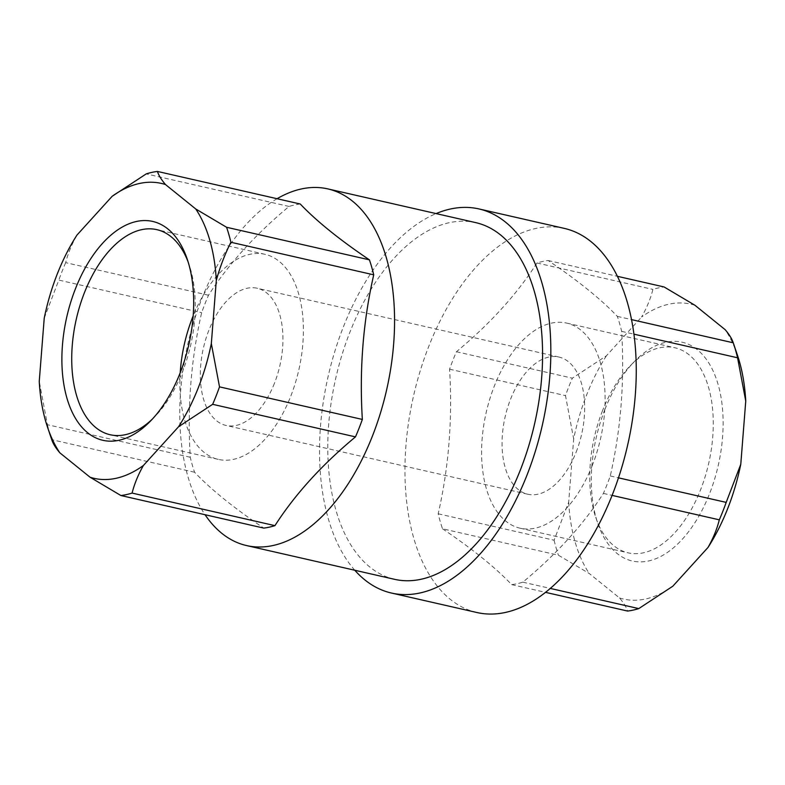 <?xml version="1.0" encoding="UTF-8"?>
<svg xmlns="http://www.w3.org/2000/svg" width="785" height="785" viewBox="0 0 785 785"><rect width="100%" height="100%" fill="white"/><g stroke="black" fill="none" stroke-linecap="round" stroke-linejoin="round"><path stroke-width="0.59" stroke-dasharray="3.92 2.94" d="M564.376 228.406A196.976 109.861 -77.2 0 0 428.796 346.322A196.976 109.861 -77.2 0 0 476.809 612.496M354.781 570.244A196.976 109.861 102.8 0 1 343.398 326.854A196.976 109.861 102.8 0 1 436.107 213.589M442.504 528.776C472.393 548.951 495.453 567.565 511.663 584.629A165.321 92.198 -77.2 0 0 522.849 582.166C556.545 554.141 583.392 524.557 603.39 493.412A165.321 92.198 -77.2 0 0 610.269 475.965C620.906 429.326 624.703 381.117 621.651 331.358A165.321 92.198 -77.2 0 0 617.334 316.375C601.124 299.32 578.074 280.706 548.165 260.522A165.321 92.198 -77.2 0 0 536.979 262.985C516.981 294.13 490.134 323.714 456.438 351.739A165.321 92.198 -77.2 0 0 452.866 360.354A165.321 92.198 -77.2 0 0 449.57 369.185C452.621 418.954 448.824 467.153 438.187 513.792A165.321 92.198 -77.2 0 0 442.504 528.776L558.42 555.211L589.27 573.521L619.502 597.934C623.614 602.762 626.312 607.139 627.578 611.054M610.269 475.965L618.472 477.839M621.651 331.358L633.986 334.174M737.38 354.987A151.25 84.358 -77.2 0 0 725.173 329.68M694.941 305.267A151.25 84.358 -77.2 0 0 641.61 316.993C646.84 307.779 650.598 298.585 652.904 289.41A165.321 92.198 -77.2 0 1 664.09 286.957M617.334 316.375L631.601 319.623M548.165 260.522L617.501 276.33M536.979 262.985L652.904 289.41M456.438 351.739L572.353 378.174L606.413 355.782L641.61 316.993M603.39 493.412L612.064 495.384M522.849 582.166L550.216 588.407M511.663 584.629L545.447 592.332M606.413 355.782A151.25 84.358 -77.2 0 0 573.668 438.913L565.485 395.62A165.321 92.198 -77.2 0 1 572.353 378.174M619.502 597.934A151.25 84.358 -77.2 0 0 672.823 586.209M449.57 369.185L565.485 395.62M438.187 513.792L554.102 540.227L568.693 502.115L573.668 438.913M554.102 540.227A165.321 92.198 -77.2 0 0 558.42 555.211M277.085 198.713A182.905 102.011 -77.2 0 0 201.941 298.398A182.905 102.011 -77.2 0 0 205.042 514.715M300.253 204.002A165.321 92.198 102.8 0 0 289.066 206.455C255.37 234.48 228.523 264.074 208.525 295.219A165.321 92.198 102.8 0 0 201.647 312.665C191.01 359.304 187.213 407.503 190.264 457.272A165.321 92.198 102.8 0 0 194.582 472.256C210.792 489.31 233.842 507.924 263.75 528.099M394.541 579.31A182.905 102.011 102.8 0 1 335.735 378.301A182.905 102.011 102.8 0 1 475.857 222.655M152.467 418.984A105.17 58.659 -77.2 0 0 154.586 416.884A105.17 58.659 -77.2 0 0 189.214 265.006A105.17 58.659 -77.2 0 0 188.214 262.2M194.582 472.256L51.751 439.688M190.264 457.272L47.434 424.705L39.25 381.402M44.225 318.2L58.816 280.098L201.647 312.665M274.426 383.325A70.346 39.23 102.8 0 1 226.001 425.431A70.346 39.23 102.8 0 1 203.384 348.128A70.346 39.23 102.8 0 1 257.274 288.262A70.346 39.23 102.8 0 1 274.426 383.325M576.151 452.111A70.346 39.23 -77.2 0 0 558.998 357.057A70.346 39.23 -77.2 0 0 510.574 399.163A70.346 39.23 -77.2 0 0 527.726 494.226A70.346 39.23 -77.2 0 0 576.151 452.111M208.525 295.219L65.685 262.651C67.971 253.526 71.739 244.331 76.969 235.068M289.066 206.455L146.226 173.897M568.693 502.115A151.25 84.358 -77.2 0 0 589.27 573.521M47.434 424.705A165.321 92.198 -77.2 0 0 51.545 439.08M604.931 409.377A112.206 62.574 -77.2 0 0 597.748 523.271A112.206 62.574 -77.2 0 0 683.706 537.686A112.206 62.574 -77.2 0 0 718.403 385.504A112.206 62.574 -77.2 0 0 634.692 361.237A112.206 62.574 -77.2 0 0 604.931 409.377M602.517 410.722A105.17 58.659 -77.2 0 0 595.786 517.482A105.17 58.659 -77.2 0 0 628.147 552.836A105.17 58.659 -77.2 0 0 700.544 489.879A105.17 58.659 -77.2 0 0 674.904 347.765A105.17 58.659 -77.2 0 0 630.414 365.604A105.17 58.659 -77.2 0 0 602.517 410.722M180.207 372.767A105.17 58.659 -77.2 0 0 218.259 459.382A105.17 58.659 -77.2 0 0 298.83 369.882A105.17 58.659 -77.2 0 0 265.016 254.311A105.17 58.659 -77.2 0 0 193.179 315.874M65.685 262.651A165.321 92.198 -77.2 0 0 58.816 280.098M592.381 465.22A105.17 58.659 102.8 0 1 519.984 528.177A105.17 58.659 102.8 0 1 486.17 412.606A105.17 58.659 102.8 0 1 566.741 323.106A105.17 58.659 102.8 0 1 592.381 465.22M189.214 265.006L187.252 259.217M154.586 416.884L150.308 421.251M558.998 357.057L257.274 288.262M527.726 494.226L226.001 425.431M595.786 517.482L597.748 523.271M630.414 365.604L634.692 361.237M265.016 254.311L156.853 229.652M218.259 459.382L110.096 434.723M519.984 528.177L628.147 552.836M566.741 323.106L674.904 347.765"/><path stroke-width="1.18" d="M391.411 593.028L476.809 612.496A196.976 109.861 -77.2 0 0 627.696 444.869A196.976 109.861 -77.2 0 0 564.376 228.406L478.987 208.938A196.976 109.861 102.8 0 1 526.99 475.111A196.976 109.861 102.8 0 1 391.411 593.028A196.976 109.861 102.8 0 1 354.781 570.244M436.107 213.589A196.976 109.861 102.8 0 1 478.987 208.938M355.477 436.882L212.647 404.314L178.588 426.706L143.39 465.495C138.18 474.68 134.421 483.874 132.096 493.078L274.936 525.646C294.934 494.491 321.781 464.906 355.477 436.882A165.321 92.198 102.8 0 0 362.346 419.435C359.295 369.676 363.092 321.477 373.729 274.828L230.898 242.261C224.912 254.154 220.045 266.861 216.307 280.373L211.332 343.575L219.515 386.868A165.321 92.198 -77.2 0 1 212.647 404.314M75.488 288.664A112.206 62.574 -77.2 0 0 74.614 416.864A112.206 62.574 -77.2 0 0 150.308 421.251A112.206 62.574 -77.2 0 0 187.252 259.217A112.206 62.574 -77.2 0 0 75.488 288.664M178.588 426.706A151.25 84.358 -77.2 0 0 211.332 343.575M216.307 280.373A151.25 84.358 -77.2 0 0 195.73 208.967L226.58 227.277A165.321 92.198 -77.2 0 1 230.898 242.261M373.729 274.828A165.321 92.198 102.8 0 0 369.411 259.845C339.512 239.67 316.463 221.056 300.253 204.002L157.422 171.434C158.698 175.359 161.396 179.736 165.498 184.554L195.73 208.967M165.498 184.554A151.25 84.358 -77.2 0 0 112.176 196.279L146.226 173.897A165.321 92.198 -77.2 0 1 157.422 171.434M274.936 525.646A165.321 92.198 102.8 0 1 263.75 528.099L120.91 495.531L90.059 477.221L59.827 452.808A151.25 84.358 -77.2 0 1 47.62 427.501A151.25 84.358 -77.2 0 1 39.25 381.402L44.225 318.2A151.25 84.358 -77.2 0 1 76.969 235.068L112.176 196.279M90.059 477.221A151.25 84.358 -77.2 0 0 143.39 465.495M618.472 477.839L726.184 502.39L740.775 464.288L745.75 401.086L737.566 357.783A165.321 92.198 -77.2 0 0 733.455 343.408A165.321 92.198 -77.2 0 0 733.249 342.8C731.973 338.885 729.285 334.508 725.173 329.68L694.941 305.267L664.09 286.957L617.501 276.33M633.986 334.174L737.566 357.783M745.75 401.086A151.25 84.358 -77.2 0 0 737.38 354.987L733.455 343.408M740.775 464.288A151.25 84.358 -77.2 0 1 708.031 547.42C713.251 538.196 717.009 529.002 719.315 519.837A165.321 92.198 -77.2 0 0 726.184 502.39M631.601 319.623L733.249 342.8M708.031 547.42L672.823 586.209L638.774 608.601L550.216 588.407M612.064 495.384L719.315 519.837M545.447 592.332L627.578 611.054A165.321 92.198 -77.2 0 0 638.774 608.601M205.042 514.715A182.905 102.011 -77.2 0 0 246.519 545.555A182.905 102.011 -77.2 0 0 368.479 445.595A182.905 102.011 -77.2 0 0 372.424 436.067A182.905 102.011 -77.2 0 0 327.836 188.9A182.905 102.011 -77.2 0 0 277.085 198.713M327.836 188.9L475.857 222.655A182.905 102.011 102.8 0 1 520.435 469.813A182.905 102.011 102.8 0 1 394.541 579.31L246.519 545.555M188.214 262.2A105.17 58.659 -77.2 0 0 156.853 229.652A105.17 58.659 -77.2 0 0 84.456 292.609A105.17 58.659 -77.2 0 0 110.096 434.723A105.17 58.659 -77.2 0 0 152.467 418.984M59.827 452.808C55.706 447.95 53.007 443.574 51.751 439.688A165.321 92.198 -77.2 0 1 51.545 439.08L47.62 427.501M369.411 259.845L226.58 227.277M362.346 419.435L219.515 386.868M120.91 495.531A165.321 92.198 -77.2 0 0 132.096 493.078M193.179 315.874A105.17 58.659 -77.2 0 0 192.619 317.268A105.17 58.659 -77.2 0 0 180.207 372.767"/></g></svg>
